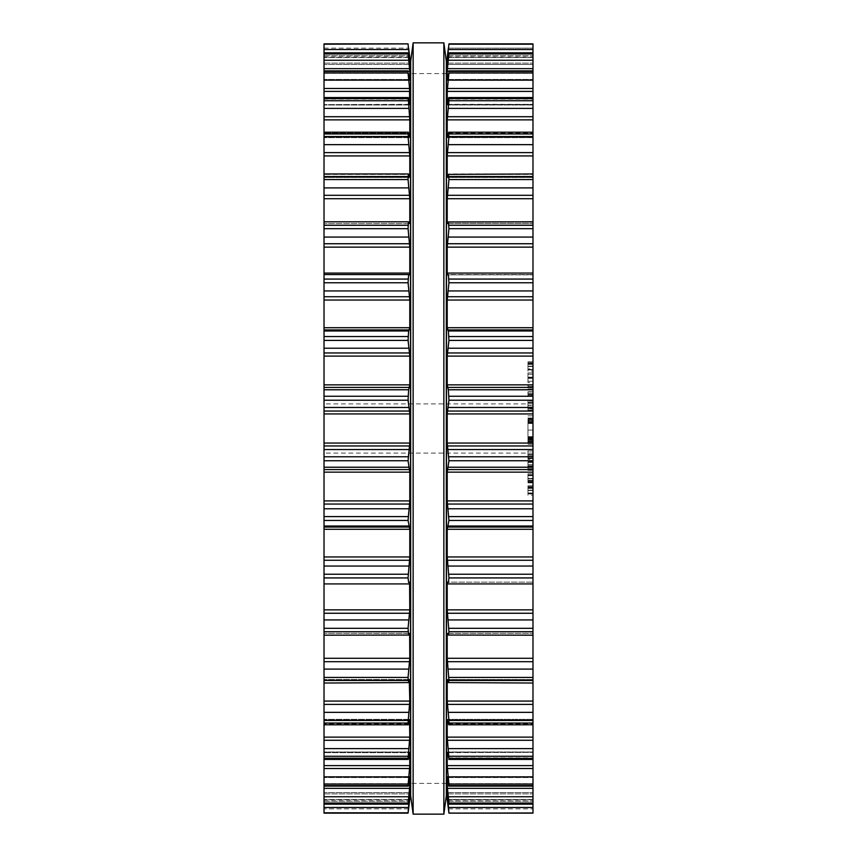 <?xml version="1.0" encoding="UTF-8"?>
<svg xmlns="http://www.w3.org/2000/svg" width="857" height="857" viewBox="0 0 857 857"><rect width="100%" height="100%" fill="white"/><g stroke="black" fill="none" stroke-linecap="round" stroke-linejoin="round"><path stroke-width="0.64" stroke-dasharray="4.29 3.21" d="M446.326 428.5L446.326 61.286L446.326 428.5M410.674 428.5L410.674 61.286L410.674 428.5M413.138 428.5L413.138 42.85L413.138 428.5M443.862 428.5L443.862 42.85L443.862 428.5M409.785 799.71L324.021 799.42L409.785 799.42L324.021 799.42L409.785 799.42L408.628 808.879L324.021 808.879L408.628 808.879L408.061 813.111L324.021 813.111L324.021 799.42L324.021 813.132L324.021 43.868L324.021 57.58L324.021 43.889L408.071 43.9M324.021 52.845L324.021 64.479L324.021 52.845L408.093 52.845L409.785 71.238L409.785 80.226L408.061 71.442L409.785 91.399L409.785 104.618L408.189 97.569L324.021 97.569L324.021 105.004L324.021 97.569M324.021 70.895L324.021 80.419L324.021 70.895L408.125 70.895L408.061 71.442L324.021 71.442M324.021 132.214L324.021 137.634L324.021 132.214L408.275 132.214M324.021 173.971L324.021 177.495L324.021 173.971L408.361 173.971L408.061 179.563L409.785 198.706L409.785 222.252L409.56 223.559L408.628 221.942L408.061 225.295L409.785 247.137L409.785 273.072L409.56 274.861L408.628 274.561L408.061 279.071L409.785 300.036L409.785 327.717L408.061 336.533L409.785 356.105L409.785 384.847L408.061 396.255L409.785 413.942L409.785 443.058L408.061 456.77L408.628 467.226L409.785 472.153L409.785 500.895L408.061 516.589L408.628 526.027L409.785 529.283L409.785 556.964L408.061 574.233L408.628 582.439L409.56 582.139L409.785 583.928L409.785 609.863L408.061 628.299L408.628 635.058L409.56 633.441L409.785 634.748L409.785 658.294L408.061 677.437L408.628 682.59L409.56 679.687L409.785 680.49L409.785 701.069L408.061 720.448L408.628 723.865L409.785 720.03L409.785 737.138L408.189 759.431L324.021 759.431L324.021 751.996L324.021 759.431M324.021 221.813L324.021 223.613L324.021 221.813L408.628 221.942M324.021 635.187L324.021 633.387L324.021 635.187L408.628 635.058M324.021 683.029L324.021 679.505L324.021 683.029L408.628 682.59M324.021 724.786L324.021 719.366L324.021 724.786L408.275 724.786M324.021 786.105L324.021 776.581L324.021 786.105L408.125 786.105L409.785 776.774L409.785 785.762L408.061 803.02L409.785 792.575L409.785 797.128L408.071 813.132M324.021 804.155L324.021 792.521L324.021 804.155L408.093 804.155L324.021 803.952M324.021 428.5L324.021 403.915L324.021 428.5M409.764 792.575L324.021 792.521L409.785 792.521M409.7 776.774L324.021 776.774L409.785 776.774L409.56 777.556L324.021 777.556L409.56 777.556M324.021 784.026L408.061 784.026L408.061 785.558L324.021 785.558M408.061 784.026L409.785 765.601L409.785 752.382L324.021 752.382L409.614 752.382M408.189 759.431L408.628 757.867L324.021 757.867L408.628 757.867L409.56 752.65L324.021 752.65L409.56 752.65M409.496 720.03L324.021 719.751L409.56 719.751M408.628 723.865L324.021 723.865L408.628 723.865L408.061 723.04L324.021 723.04M409.303 680.49L324.021 680.49L409.785 680.49L409.56 679.687L324.021 679.687L409.56 679.687M409.625 633.387L324.021 633.387L409.56 633.441M409.56 223.559L324.021 223.613L409.625 223.613M324.021 155.931L409.785 155.931L409.56 177.313L324.021 177.313L409.56 177.313L408.628 174.41L324.021 174.41L408.628 174.41M409.785 155.931L408.061 136.552L408.628 133.135L408.061 133.96L324.021 133.96M409.56 137.249L324.021 137.249L409.56 137.249L408.628 133.135L324.021 133.135L408.628 133.135M324.021 119.862L409.785 119.862L409.785 136.97M409.785 119.862L408.189 97.569M409.56 104.35L324.021 104.618L409.614 104.618M409.56 79.444L324.021 79.444L409.56 79.444L409.785 80.226L324.021 80.226L409.7 80.226M324.021 53.048L408.061 53.048L409.785 64.425L408.061 43.889M409.785 57.29L324.021 57.58L409.785 57.58L324.021 57.58L409.785 57.58L408.51 47.21M408.114 44.157L408.2 44.725M447.215 799.71L532.979 799.42L447.215 799.42L532.979 799.42L532.979 808.879L532.979 799.42L447.215 799.42L448.939 813.111L532.979 813.111L532.979 808.879L532.979 813.132L532.979 43.868L532.979 57.58L532.979 43.889L448.929 43.9M410.524 793.561L410.524 63.439M448.929 813.132L447.215 797.128L447.215 792.575L448.939 803.952L447.215 785.762L447.215 776.774L448.939 785.558L447.215 765.601L447.215 752.382L448.939 758.359L447.215 737.138L447.215 720.03L448.372 723.865L448.939 723.04L447.215 701.069L447.215 680.49L447.44 679.687L448.372 682.59L448.939 680.479L447.215 658.294L447.215 634.748L447.44 633.441L448.372 635.058L448.939 631.705L447.215 609.863L447.44 582.139L532.979 582.139L447.429 582.139L448.404 582.439L448.939 577.929L532.979 577.929M532.979 52.845L532.979 64.479L532.979 52.845L448.907 52.845L448.939 53.98L532.979 53.98M532.979 70.895L532.979 80.419L532.979 70.895L448.875 70.895L448.939 72.974L532.979 72.974M532.979 97.569L532.979 105.004L532.979 97.569L448.811 97.569L447.215 104.618L532.979 104.618L447.386 104.618M532.979 132.214L532.979 137.634L532.979 132.214L448.725 132.214M532.979 173.971L532.979 177.495L532.979 173.971L448.64 173.971L447.44 177.313L447.215 176.51L532.979 176.51L447.697 176.51M532.979 221.813L532.979 223.613L532.979 221.813L448.522 221.813L447.375 223.613L532.979 223.613L447.375 223.613M448.939 577.929L447.215 556.964L447.215 529.283L448.939 520.467L447.215 500.895L447.215 472.153L448.939 460.745L447.215 443.058L447.215 413.942L448.939 400.23L448.372 389.774L447.215 384.847L447.215 356.105L448.939 340.411L448.372 330.973L447.215 327.717L447.215 300.036L448.939 282.767L448.372 274.561L532.979 274.561L447.429 274.861M532.979 635.187L532.979 633.387L532.979 635.187L448.372 635.058M532.979 683.029L532.979 679.505L532.979 683.029L448.372 682.59M532.979 724.786L532.979 719.366L532.979 724.786L448.725 724.786M532.979 759.431L532.979 751.996L532.979 759.431L448.811 759.431M532.979 786.105L532.979 776.581L532.979 786.105L448.875 786.105L448.939 785.558L532.979 785.558M532.979 804.155L532.979 792.521L532.979 804.155L448.907 804.155L532.979 803.952M532.979 366.143L532.979 362.018L532.979 366.143L527.966 366.143L527.966 362.018L527.966 366.143M532.979 371.156L532.979 369.881L532.979 371.156L527.966 371.156L527.966 368.971L532.979 368.971L532.979 369.924L532.979 361.847L532.979 369.924L532.979 363.079L532.979 369.924L527.966 369.924L527.966 361.847L527.966 371.156M532.979 382.597L532.979 372.913L532.979 382.597L527.966 382.597L527.966 372.913L527.966 382.597M532.979 385.136L532.979 386.646L532.979 385.136L527.966 385.136L527.966 386.646L527.966 385.136L532.979 385.136M532.979 385.275L532.979 386.507L532.979 385.275L527.966 385.275L527.966 386.507L527.966 385.275L532.979 385.275M532.979 392.024L532.979 395.131L532.979 392.024L527.966 392.024L527.966 395.131L527.966 392.024M532.979 396.363L532.979 395.131L532.979 396.363L527.966 396.363L527.966 395.131L532.979 395.131L527.966 395.131L527.966 396.363L532.979 396.363M532.979 405.715L532.979 402.265L532.979 408.553L532.979 405.715L527.966 405.715L527.966 402.265L527.966 408.553L527.966 405.715L532.979 405.715M532.979 409.753L532.979 408.553L532.979 410.053L527.966 409.753L527.966 408.553L527.966 410.053L532.979 409.753M532.979 401.033L532.979 402.265L532.979 401.033L527.966 401.033L527.966 402.265L532.979 402.265L532.979 402.833L532.979 402.265L527.966 402.265L527.966 401.033L532.979 401.033M532.979 420.069L532.979 438.666L532.979 418.034L532.979 420.787L532.979 420.069L527.966 420.069L527.966 420.787L532.979 420.787M527.966 420.787L527.966 430.064L532.979 430.075L532.979 444.29L532.979 421.473L532.979 430.064L527.966 430.064L527.966 437.349L532.979 437.349M532.979 458.109L532.979 455.131L532.979 458.613L527.966 458.613L527.966 449.646L527.966 458.109M532.979 459.341L532.979 449.646L532.979 459.341L527.966 459.341L527.966 457.992L532.979 457.992L527.966 458.013L527.966 455.099L527.966 459.341M532.979 465.672L532.979 470.375L532.979 461.623L532.979 465.694L527.966 465.672L527.966 468.661L527.966 461.023L527.966 470.375L527.966 462.223L527.966 469.872L527.966 465.694L532.979 465.694L527.966 465.694M532.979 482.02L532.979 475.057L532.979 482.866L532.979 482.02L527.966 482.02L527.966 482.866L527.966 475.057L527.966 482.02M532.979 478.335L532.979 473.825L532.979 482.427L532.979 478.335L527.966 478.335L527.966 473.825L527.966 475.057L532.979 475.057L532.979 481.634L532.979 475.057L527.966 475.057L527.966 482.427L527.966 478.335L532.979 478.335M532.979 490.14L532.979 486.015L532.979 490.14L527.966 490.14L527.966 486.015L527.966 490.14M532.979 495.153L532.979 493.878L532.979 495.153L527.966 495.153L527.966 493.921L532.979 493.921L532.979 485.844L532.979 493.921L532.979 487.076L532.979 493.921L527.966 493.921L527.966 485.844L527.966 495.153M410.524 428.5L410.524 73.584L410.524 428.5M447.236 792.575L532.979 792.521L447.215 792.521M447.3 776.774L532.979 776.774L447.215 776.774L447.44 777.556L532.979 777.556L447.44 777.556M447.386 752.382L532.979 752.382L447.44 752.65M447.504 720.03L532.979 719.751L447.44 719.751M448.372 723.865L532.979 723.865L448.372 723.865L448.939 723.04L532.979 723.04M447.697 680.49L532.979 680.49L447.215 680.49L447.44 679.687L532.979 679.687L447.44 679.687M447.375 633.387L532.979 633.387L447.44 633.441M447.44 274.861L532.979 274.861L447.44 274.861L447.215 273.072L532.979 273.072M448.372 221.942L532.979 221.942L448.372 221.942L448.939 228.701L447.215 247.137L447.215 273.072M447.44 223.559L532.979 223.559L447.44 223.559L447.215 222.252L532.979 222.252L448.2 222.252M448.372 174.41L532.979 174.41L448.372 174.41L448.939 179.563L447.215 198.706L447.215 222.252M532.979 133.96L448.939 133.96L448.372 133.135L448.939 136.552L447.215 155.931L447.215 176.51M448.372 133.135L532.979 133.135L448.372 133.135L447.44 137.249L532.979 137.249L447.44 137.249M448.811 97.569L447.215 119.862L447.215 136.97M447.44 104.35L532.979 104.35L447.215 104.618L447.215 91.399L448.939 72.974M532.979 71.442L448.939 71.442L447.215 80.226L532.979 80.226L447.3 80.226M447.44 79.444L532.979 79.444L447.44 79.444L447.215 80.226L447.215 71.238L448.939 53.98M532.979 53.048L448.939 53.048L447.215 64.425L532.979 64.425L447.236 64.425M448.939 43.889L447.215 64.425M447.215 57.29L532.979 57.58L447.215 57.58L532.979 57.58L447.215 57.58L447.44 55.801L532.979 55.801L447.44 55.801L448.372 48.121L532.979 48.121L448.372 48.121L448.49 47.21M448.886 44.157L448.8 44.725M527.966 361.847L532.979 361.847L527.966 361.847M527.966 362.018L532.979 362.018M527.966 362.929L532.979 362.929M527.966 378.355L532.979 378.355M527.966 377.155L532.979 377.155M527.966 372.913L532.979 372.913M527.966 374.263L532.979 374.263M527.966 377.755L532.979 377.755M527.966 381.247L532.979 381.247M527.966 386.646L532.979 386.646L527.966 386.646M527.966 386.507L532.979 386.507L527.966 386.507M527.966 389.828L532.979 389.828M527.966 388.939L532.979 388.939M527.966 395.131L532.979 395.131L527.966 395.131M527.966 402.265L532.979 402.265L527.966 402.265L527.966 408.821L527.966 402.265L532.979 402.265M527.966 410.053L532.979 410.053M527.966 437.349L527.966 420.069M527.966 419.169L532.979 419.169M527.966 419.962L532.979 419.962M527.966 420.444L532.979 420.444M527.966 418.034L532.979 418.034M527.966 437.713L532.979 437.713M527.966 436.631L532.979 436.631M527.966 437.134L532.979 437.134M527.966 438.313L532.979 438.313M527.966 438.666L532.979 438.666M527.966 415.849L532.979 415.849M527.966 418.687L532.979 418.687M527.966 422.79L527.966 444.29L527.966 422.79L532.979 422.79M527.966 442.105L532.979 442.105M527.966 422.426L532.979 422.426M527.966 423.508L532.979 423.508M527.966 422.994L532.979 422.994M527.966 421.826L532.979 421.826M527.966 421.473L532.979 421.473M527.966 444.29L532.979 444.29M527.966 441.441L532.979 441.441M527.966 440.969L532.979 440.969M527.966 440.07L532.979 440.07M527.966 439.352L532.979 439.352M527.966 440.177L532.979 440.177M527.966 439.695L532.979 439.695M527.966 449.646L532.979 449.646M527.966 450.996L532.979 450.996M527.966 454.489L532.979 454.489M527.966 455.099L532.979 455.099L527.966 455.131M527.966 458.613L532.979 458.613L527.966 458.613M527.966 461.023L532.979 461.023M527.966 468.661L532.979 468.661M527.966 462.448L532.979 462.448M527.966 461.623L532.979 461.623M527.966 469.872L532.979 469.872M527.966 462.223L532.979 462.223M527.966 469.529L532.979 469.529M527.966 470.375L532.979 470.375M527.966 473.825L532.979 473.825L527.966 473.825M527.966 482.427L532.979 482.427M527.966 481.538L532.979 481.538M527.966 475.057L532.979 475.057L527.966 475.057L527.966 481.634L527.966 475.057L532.979 475.057L527.966 475.057M527.966 482.866L532.979 482.866M527.966 485.844L532.979 485.844L527.966 485.844M527.966 486.015L532.979 486.015M527.966 486.937L532.979 486.937M446.476 793.561L446.476 63.439M527.966 363.079L527.966 369.924L527.966 363.079L532.979 363.079L527.966 363.079M527.966 487.076L527.966 493.921L527.966 487.076L532.979 487.076L527.966 487.076M527.966 369.924L532.979 369.881L527.966 369.924M532.979 405.543L532.979 408.253L532.979 405.543L527.966 405.543L532.979 405.543M532.979 408.821L532.979 408.253L532.979 408.821L527.966 408.821M527.966 478.667L532.979 478.667L527.966 478.667M527.966 481.634L532.979 481.634M324.021 801.199L409.56 801.199L324.021 801.199M409.56 799.335L408.832 799.335M409.785 797.128L409.132 797.128M324.021 793.871L409.56 793.871L324.021 793.871M324.021 800.899L408.628 800.899L324.021 800.899M324.021 812.8L408.061 812.8M324.021 807.487L408.628 807.487M409.785 785.762L408.264 785.762M324.021 783.759L408.628 783.759L324.021 783.759M324.021 803.02L408.061 803.02M324.021 796.764L408.628 796.764M324.021 788.344L409.56 788.344M324.021 776.967L408.628 776.967M324.021 768.504L409.56 768.504M324.021 765.601L409.785 765.601M324.021 758.359L408.061 758.359M324.021 756.27L408.061 756.27M324.021 748.6L408.628 748.6M324.021 740.277L409.56 740.277M324.021 737.138L409.785 737.138M324.021 720.448L408.061 720.448M324.021 712.349L408.628 712.349M324.021 704.379L409.56 704.379M324.021 701.069L409.785 701.069M409.785 634.748L408.8 634.748M324.021 680.479L408.061 680.479M324.021 677.437L408.061 677.437M324.021 669.103L408.628 669.103M324.021 661.69L409.56 661.69M324.021 658.294L409.785 658.294M324.021 631.705L408.061 631.705M324.021 628.299L408.061 628.299M324.021 619.932L408.628 619.932M324.021 613.258L409.56 613.258M324.021 609.863L409.785 609.863M324.021 583.928L409.785 583.928M324.021 577.929L408.061 577.929M324.021 574.233L408.061 574.233M324.021 566.048L408.628 566.048M324.021 560.274L409.56 560.274M324.021 556.964L409.785 556.964M324.021 529.283L409.785 529.283M324.021 527.066L409.56 527.066M324.021 526.027L408.628 526.027M324.021 520.467L408.061 520.467M324.021 516.589L408.061 516.589M324.021 508.79L408.628 508.79M324.021 504.045L409.56 504.045M324.021 500.895L409.785 500.895M324.021 472.153L409.785 472.153M324.021 469.561L409.56 469.561M324.021 467.226L408.628 467.226M324.021 460.745L408.061 460.745M324.021 456.77L408.061 456.77M324.021 449.539L408.628 449.539M324.021 445.961L409.56 445.961M324.021 443.058L409.785 443.058M324.021 413.942L409.785 413.942M324.021 411.039L409.56 411.039M324.021 407.461L408.628 407.461M324.021 400.23L408.061 400.23M324.021 396.255L408.061 396.255M324.021 389.774L408.628 389.774M324.021 387.439L409.56 387.439M324.021 384.847L409.785 384.847M324.021 356.105L409.785 356.105M324.021 352.955L409.56 352.955M324.021 348.21L408.628 348.21M324.021 340.411L408.061 340.411M324.021 336.533L408.061 336.533M324.021 330.973L408.628 330.973M324.021 329.934L409.56 329.934M324.021 327.717L409.785 327.717M324.021 300.036L409.785 300.036M324.021 296.726L409.56 296.726M324.021 290.952L408.628 290.952M324.021 282.767L408.061 282.767M324.021 279.071L408.061 279.071M324.021 273.072L409.785 273.072M409.785 222.252L408.8 222.252M324.021 247.137L409.785 247.137M324.021 243.742L409.56 243.742M324.021 237.068L408.628 237.068M324.021 228.701L408.061 228.701M324.021 225.295L408.061 225.295M324.021 198.706L409.785 198.706M324.021 195.31L409.56 195.31M324.021 187.897L408.628 187.897M324.021 179.563L408.061 179.563M324.021 176.521L408.061 176.521M324.021 136.97L409.496 136.97L324.021 136.97M324.021 152.621L409.56 152.621M324.021 144.651L408.628 144.651M324.021 136.552L408.061 136.552M324.021 99.133L408.628 99.133L324.021 99.133M324.021 116.723L409.56 116.723M324.021 108.4L408.628 108.4M324.021 100.73L408.061 100.73M324.021 98.641L408.061 98.641M324.021 73.241L408.628 73.241L324.021 73.241M324.021 91.399L409.785 91.399M409.785 71.238L408.264 71.238M324.021 88.496L409.56 88.496M324.021 80.033L408.628 80.033M324.021 72.974L408.061 72.974M324.021 56.101L408.628 56.101L324.021 56.101M324.021 63.129L409.56 63.129L324.021 63.129M409.785 59.872L409.132 59.872M324.021 68.656L409.56 68.656M409.56 57.665L408.832 57.665M324.021 60.236L408.628 60.236M324.021 53.98L408.061 53.98M324.021 48.121L408.628 48.121L324.021 48.121M324.021 55.801L409.56 55.801L324.021 55.801M324.021 49.513L408.628 49.513M324.021 44.2L408.061 44.2M448.372 808.879L532.979 808.879L448.372 808.879M447.44 801.199L532.979 801.199L447.44 801.199M448.168 799.335L447.44 799.335M447.868 797.128L447.215 797.128M447.44 793.871L532.979 793.871L447.44 793.871M448.372 800.899L532.979 800.899L448.372 800.899M448.939 812.8L532.979 812.8M448.372 807.487L532.979 807.487M448.736 785.762L447.215 785.762M448.372 783.759L532.979 783.759L448.372 783.759M448.939 803.02L532.979 803.02M448.372 796.764L532.979 796.764M447.44 788.344L532.979 788.344M448.372 757.867L532.979 757.867L448.372 757.867M448.939 784.026L532.979 784.026M448.372 776.967L532.979 776.967M447.44 768.504L532.979 768.504M447.215 765.601L532.979 765.601M448.939 758.359L532.979 758.359M448.939 756.27L532.979 756.27M448.372 748.6L532.979 748.6M447.44 740.277L532.979 740.277M447.215 737.138L532.979 737.138M448.939 720.448L532.979 720.448M448.372 712.349L532.979 712.349M447.44 704.379L532.979 704.379M447.215 701.069L532.979 701.069M448.2 634.748L447.215 634.748M448.939 680.479L532.979 680.479M448.939 677.437L532.979 677.437M448.372 669.103L532.979 669.103M447.44 661.69L532.979 661.69M447.215 658.294L532.979 658.294M448.939 631.705L532.979 631.705M448.939 628.299L532.979 628.299M448.372 619.932L532.979 619.932M447.44 613.258L532.979 613.258M447.215 609.863L532.979 609.863M447.215 583.928L532.979 583.928M448.939 574.233L532.979 574.233M448.372 566.048L532.979 566.048M447.44 560.274L532.979 560.274M447.215 556.964L532.979 556.964M447.215 529.283L532.979 529.283M447.44 527.066L532.979 527.066M448.372 526.027L532.979 526.027M448.939 520.467L532.979 520.467M448.939 516.589L532.979 516.589M448.372 508.79L532.979 508.79M447.44 504.045L532.979 504.045M447.215 500.895L532.979 500.895M447.215 472.153L532.979 472.153M447.44 469.561L532.979 469.561M448.372 467.226L532.979 467.226M448.939 460.745L532.979 460.745M448.939 456.77L532.979 456.77M448.372 449.539L532.979 449.539M447.44 445.961L532.979 445.961M447.215 443.058L532.979 443.058M447.215 413.942L532.979 413.942M447.44 411.039L532.979 411.039M448.372 407.461L532.979 407.461M448.939 400.23L532.979 400.23M448.939 396.255L532.979 396.255M448.372 389.774L532.979 389.774M447.44 387.439L532.979 387.439M447.215 384.847L532.979 384.847M447.215 356.105L532.979 356.105M447.44 352.955L532.979 352.955M448.372 348.21L532.979 348.21M448.939 340.411L532.979 340.411M448.939 336.533L532.979 336.533M448.372 330.973L532.979 330.973M447.44 329.934L532.979 329.934M447.215 327.717L532.979 327.717M447.215 300.036L532.979 300.036M447.44 296.726L532.979 296.726M448.372 290.952L532.979 290.952M448.939 282.767L532.979 282.767M448.939 279.071L532.979 279.071M447.215 247.137L532.979 247.137M447.44 243.742L532.979 243.742M448.372 237.068L532.979 237.068M448.939 228.701L532.979 228.701M448.939 225.295L532.979 225.295M447.44 177.313L532.979 177.313L447.44 177.313M447.215 198.706L532.979 198.706M447.44 195.31L532.979 195.31M448.372 187.897L532.979 187.897M448.939 179.563L532.979 179.563M448.939 176.521L532.979 176.521M447.504 136.97L532.979 136.97L447.504 136.97M447.215 155.931L532.979 155.931M447.44 152.621L532.979 152.621M448.372 144.651L532.979 144.651M448.939 136.552L532.979 136.552M448.372 99.133L532.979 99.133L448.372 99.133M447.215 119.862L532.979 119.862M447.44 116.723L532.979 116.723M448.372 108.4L532.979 108.4M448.939 100.73L532.979 100.73M448.939 98.641L532.979 98.641M448.372 73.241L532.979 73.241L448.372 73.241M447.215 91.399L532.979 91.399M448.736 71.238L447.215 71.238M447.44 88.496L532.979 88.496M448.372 80.033L532.979 80.033M448.372 56.101L532.979 56.101L448.372 56.101M447.44 63.129L532.979 63.129L447.44 63.129M447.868 59.872L447.215 59.872M447.44 68.656L532.979 68.656M448.168 57.665L447.44 57.665M448.372 60.236L532.979 60.236M448.372 49.513L532.979 49.513M448.939 44.2L532.979 44.2M527.966 366.496L532.979 366.496L527.966 366.496M527.966 366.207L532.979 366.207M527.966 363.839L532.979 363.839M527.966 364.396L532.979 364.396M527.966 391.735L532.979 391.735M527.966 393.695L532.979 393.695M527.966 394.327L532.979 394.327M527.966 408.553L532.979 408.553L527.966 408.553M527.966 430.064L532.979 430.064L527.966 430.075M527.966 456.299L532.979 456.299M527.966 464.419L532.979 464.419L527.966 464.44M527.966 466.304L532.979 466.304M527.966 466.369L532.979 466.369M527.966 465.726L532.979 465.726M527.966 478.592L532.979 478.592L527.966 478.592M527.966 474.907L532.979 474.907M527.966 480.734L532.979 480.734M527.966 480.274L532.979 480.274M527.966 478.817L532.979 478.817M527.966 481.795L532.979 481.795M527.966 492.968L532.979 492.968M527.966 490.493L532.979 490.493M527.966 493.921L532.979 493.921L527.966 493.878M527.966 490.204L532.979 490.204M527.966 487.837L532.979 487.837M527.966 488.394L532.979 488.394M527.966 363.486L532.979 363.486M527.966 369.517L532.979 369.517M527.966 402.833L532.979 402.833L527.966 402.833M527.966 408.253L532.979 408.253L527.966 408.253M527.966 475.699L532.979 475.699M527.966 487.483L532.979 487.483M527.966 490.504L532.979 490.504M527.966 493.514L532.979 493.514M446.326 73.584L410.674 73.584M446.326 783.416L410.674 783.416M409.753 799.71L324.021 799.71M409.764 776.581L324.021 776.581L409.764 776.581M409.742 751.996L324.021 751.996L409.742 751.996M409.71 719.366L324.021 719.366L409.71 719.366M409.667 679.505L324.021 679.505L409.667 679.505M409.667 177.495L324.021 177.495L409.667 177.495M409.71 137.634L324.021 137.634L409.71 137.634M409.742 105.004L324.021 105.004L409.742 105.004M409.764 80.419L324.021 80.419L409.764 80.419M409.785 64.479L324.021 64.479L409.785 64.479M409.753 57.29L324.021 57.29M532.979 403.915L324.021 403.915M532.979 453.085L324.021 453.085M532.979 799.71L447.247 799.71M532.979 776.581L447.236 776.581L532.979 776.581M532.979 751.996L447.258 751.996L532.979 751.996M532.979 719.366L447.29 719.366L532.979 719.366M532.979 679.505L447.333 679.505L532.979 679.505M532.979 177.495L447.333 177.495L532.979 177.495M532.979 137.634L447.29 137.634L532.979 137.634M532.979 105.004L447.258 105.004L532.979 105.004M532.979 80.419L447.236 80.419L532.979 80.419M532.979 64.479L447.215 64.479L532.979 64.479M532.979 57.29L447.247 57.29"/><path stroke-width="1.29" d="M446.326 61.286L446.326 795.714L443.862 814.15L443.862 42.85L443.862 814.15L413.138 814.15L443.862 814.15L446.326 795.714L446.326 61.286L443.862 42.85L413.138 42.85L413.138 814.15L413.138 42.85L443.862 42.85L446.326 61.286M410.674 61.286L410.674 795.714L413.138 814.15L410.674 795.714L410.674 61.286L413.138 42.85L410.674 61.286M324.021 812.961L408.061 813.111L409.785 792.575L408.093 804.155L324.021 804.155L324.021 812.961M324.021 44.2L408.071 43.868L324.021 43.868L324.021 804.155M408.628 48.121L410.524 63.439L410.524 793.561L408.071 813.132L324.021 813.132L408.071 813.132M324.021 803.952L408.061 803.952L409.785 785.762L409.7 776.774M409.56 777.556L408.125 786.105L324.021 786.105M324.021 785.558L408.061 785.558L409.785 765.601L409.614 752.382M409.56 752.65L408.189 759.431L324.021 759.431M324.021 758.359L408.061 758.359L408.189 759.431M408.061 758.359L409.785 737.138L409.496 720.03M409.56 719.751L408.628 723.865L408.061 723.04L408.628 723.865M324.021 723.04L408.061 723.04L409.785 701.069L409.303 680.49M409.56 679.687L408.628 682.59L408.061 677.437L409.785 658.294L409.625 633.387M324.021 683.029L408.628 682.59M409.56 633.441L408.628 635.058L408.061 628.299L409.785 609.863L409.571 582.139M324.021 635.187L408.628 635.058M409.56 582.139L408.628 582.439L408.061 577.929L409.785 556.964L409.785 529.283L408.061 520.467L409.785 500.895L409.785 472.153L408.061 460.745L409.785 443.058L409.785 413.942L408.061 400.23L408.628 389.774L409.785 384.847L409.785 356.105L408.061 340.411L408.628 330.973L409.785 327.717L409.785 300.036L408.061 282.767L408.628 274.561L324.021 274.561L408.575 274.561M408.628 274.561L409.56 274.861L409.785 273.072L409.785 247.137L408.061 228.701L408.478 221.813L324.021 221.813M408.628 221.942L409.56 223.559L409.785 222.252L409.785 198.706L408.061 179.563L408.361 173.971L324.021 173.971M408.628 174.41L409.56 177.313L409.785 176.51L409.785 155.931L408.061 136.552L408.628 133.135L408.061 133.96L324.021 133.96M408.628 133.135L409.56 137.249M409.785 136.97L409.785 119.862L408.189 97.569L324.021 97.569M409.614 104.618L408.189 97.569M324.021 88.496L409.56 88.496L409.56 104.35M409.56 88.496L408.061 72.974L409.56 79.444M324.021 70.895L408.125 70.895L408.061 71.442L324.021 71.442M409.7 80.226L409.785 71.238L408.061 53.048L409.785 64.479L409.785 59.872L408.061 44.2M324.021 52.845L408.093 52.845L324.021 53.048M408.061 43.889L324.021 43.889L408.071 43.868M532.979 812.961L448.929 813.132L532.979 812.961M447.3 80.226L447.215 71.238L448.939 53.048L447.215 64.479L447.215 59.872L448.939 43.889L532.979 43.868L532.979 812.8M448.929 813.132L532.979 813.132L448.939 813.111L447.247 799.71M532.979 804.155L448.907 804.155L447.215 792.575L448.939 812.8M532.979 803.952L448.939 803.952L448.939 803.02L532.979 803.02M532.979 786.105L448.875 786.105L447.215 776.774L447.215 785.762L448.939 803.02M447.44 777.556L447.3 776.774M532.979 785.558L448.939 785.558L448.939 784.026L532.979 784.026M448.372 723.865L448.939 723.04L448.372 723.865L447.215 720.03L447.215 737.138L448.939 758.359L447.215 752.382L447.215 765.601L448.939 784.026M532.979 723.04L448.939 723.04L448.939 720.448L532.979 720.448M447.44 137.249L448.372 133.135L448.939 136.552L447.215 155.931L447.215 176.51L447.44 177.313L448.372 174.41L448.939 179.563L447.215 198.706L447.215 222.252L447.44 223.559L448.372 221.942L448.939 228.701L447.215 247.137L447.215 273.072L447.44 274.861L448.372 274.561L448.939 282.767L447.215 300.036L447.215 327.717L448.372 330.973L448.939 340.411L447.215 356.105L447.215 384.847L448.372 389.774L448.939 400.23L447.215 413.942L447.215 443.058L448.939 460.745L447.215 472.153L447.215 500.895L448.939 520.467L447.215 529.283L447.215 556.964L448.939 577.929L448.372 582.439L447.44 582.139L447.215 583.928L447.215 609.863L448.939 631.705L448.372 635.058L447.44 633.441L447.215 634.748L447.215 658.294L448.939 680.479L448.372 682.59L447.44 679.687L447.215 680.49L447.215 701.069L448.939 720.448M447.44 679.687L447.697 680.49M532.979 683.029L448.372 682.59M532.979 635.187L448.372 635.058M448.372 221.942L532.979 221.813M448.372 174.41L532.979 173.971M448.372 133.135L448.939 133.96L532.979 133.96M447.215 136.97L447.215 119.862L532.979 119.862M447.44 104.35L448.811 97.569L448.939 100.73L447.215 119.862M447.386 104.618L447.215 91.399L532.979 91.399M447.44 79.444L448.939 72.974L447.215 91.399M532.979 70.895L448.875 70.895L448.939 71.442L532.979 71.442M532.979 52.845L448.907 52.845L532.979 53.048M448.372 48.121L447.247 57.29M448.929 43.868L532.979 43.868L448.939 43.889M447.215 57.29L446.476 63.439L446.476 793.561L447.215 799.71M324.021 812.8L408.061 812.8M324.021 807.487L408.628 807.487M408.832 799.335L409.56 799.335M409.132 797.128L409.785 797.128M324.021 803.02L408.061 803.02M324.021 796.764L408.628 796.764M324.021 788.344L409.56 788.344M408.264 785.762L409.785 785.762M324.021 784.026L408.061 784.026M324.021 776.967L408.628 776.967M324.021 768.504L409.56 768.504M324.021 765.601L409.785 765.601M324.021 756.27L408.061 756.27M324.021 748.6L408.628 748.6M324.021 740.277L409.56 740.277M324.021 737.138L409.785 737.138M324.021 720.448L408.061 720.448M324.021 712.349L408.628 712.349M324.021 704.379L409.56 704.379M324.021 701.069L409.785 701.069M324.021 680.479L408.061 680.479M324.021 677.437L408.061 677.437M324.021 669.103L408.628 669.103M324.021 661.69L409.56 661.69M324.021 658.294L409.785 658.294M408.8 634.748L409.785 634.748M324.021 631.705L408.061 631.705M324.021 628.299L408.061 628.299M324.021 619.932L408.628 619.932M324.021 613.258L409.56 613.258M324.021 609.863L409.785 609.863M324.021 583.928L409.785 583.928M324.021 577.929L408.061 577.929M324.021 574.233L408.061 574.233M324.021 566.048L408.628 566.048M324.021 560.274L409.56 560.274M324.021 556.964L409.785 556.964M324.021 529.283L409.785 529.283M324.021 527.066L409.56 527.066M324.021 526.027L408.628 526.027M324.021 520.467L408.061 520.467M324.021 516.589L408.061 516.589M324.021 508.79L408.628 508.79M324.021 504.045L409.56 504.045M324.021 500.895L409.785 500.895M324.021 472.153L409.785 472.153M324.021 469.561L409.56 469.561M324.021 467.226L408.628 467.226M324.021 460.745L408.061 460.745M324.021 456.77L408.061 456.77M324.021 449.539L408.628 449.539M324.021 445.961L409.56 445.961M324.021 443.058L409.785 443.058M324.021 413.942L409.785 413.942M324.021 411.039L409.56 411.039M324.021 407.461L408.628 407.461M324.021 400.23L408.061 400.23M324.021 396.255L408.061 396.255M324.021 389.774L408.628 389.774M324.021 387.439L409.56 387.439M324.021 384.847L409.785 384.847M324.021 356.105L409.785 356.105M324.021 352.955L409.56 352.955M324.021 348.21L408.628 348.21M324.021 340.411L408.061 340.411M324.021 336.533L408.061 336.533M324.021 330.973L408.628 330.973M324.021 329.934L409.56 329.934M324.021 327.717L409.785 327.717M324.021 300.036L409.785 300.036M324.021 296.726L409.56 296.726M324.021 290.952L408.628 290.952M324.021 282.767L408.061 282.767M324.021 279.071L408.061 279.071M324.021 273.072L409.785 273.072M324.021 247.137L409.785 247.137M324.021 243.742L409.56 243.742M324.021 237.068L408.628 237.068M324.021 228.701L408.061 228.701M324.021 225.295L408.061 225.295M408.8 222.252L409.785 222.252M324.021 198.706L409.785 198.706M324.021 195.31L409.56 195.31M324.021 187.897L408.628 187.897M324.021 179.563L408.061 179.563M324.021 176.521L408.061 176.521M324.021 155.931L409.785 155.931M324.021 152.621L409.56 152.621M324.021 144.651L408.628 144.651M324.021 136.552L408.061 136.552M324.021 119.862L409.785 119.862M324.021 116.723L409.56 116.723M324.021 108.4L408.628 108.4M324.021 100.73L408.061 100.73M324.021 98.641L408.061 98.641M324.021 91.399L409.785 91.399M324.021 80.033L408.628 80.033M324.021 72.974L408.061 72.974M408.264 71.238L409.785 71.238M324.021 68.656L409.56 68.656M324.021 60.236L408.628 60.236M324.021 53.98L408.061 53.98M409.132 59.872L409.785 59.872M408.832 57.665L409.56 57.665M324.021 49.513L408.628 49.513M448.372 807.487L532.979 807.487M447.44 799.335L448.168 799.335M447.215 797.128L447.868 797.128M448.372 796.764L532.979 796.764M447.44 788.344L532.979 788.344M447.215 785.762L448.736 785.762M448.372 776.967L532.979 776.967M447.44 768.504L532.979 768.504M447.215 765.601L532.979 765.601M448.939 758.359L532.979 758.359M448.939 756.27L532.979 756.27M448.372 748.6L532.979 748.6M447.44 740.277L532.979 740.277M447.215 737.138L532.979 737.138M448.372 712.349L532.979 712.349M447.44 704.379L532.979 704.379M447.215 701.069L532.979 701.069M448.939 680.479L532.979 680.479M448.939 677.437L532.979 677.437M448.372 669.103L532.979 669.103M447.44 661.69L532.979 661.69M447.215 658.294L532.979 658.294M447.215 634.748L448.2 634.748M448.939 631.705L532.979 631.705M448.939 628.299L532.979 628.299M448.372 619.932L532.979 619.932M447.44 613.258L532.979 613.258M447.215 609.863L532.979 609.863M447.215 583.928L532.979 583.928M448.939 577.929L532.979 577.929M448.939 574.233L532.979 574.233M448.372 566.048L532.979 566.048M447.44 560.274L532.979 560.274M447.215 556.964L532.979 556.964M447.215 529.283L532.979 529.283M447.44 527.066L532.979 527.066M448.372 526.027L532.979 526.027M448.939 520.467L532.979 520.467M448.939 516.589L532.979 516.589M448.372 508.79L532.979 508.79M447.44 504.045L532.979 504.045M447.215 500.895L532.979 500.895M447.215 472.153L532.979 472.153M447.44 469.561L532.979 469.561M448.372 467.226L532.979 467.226M448.939 460.745L532.979 460.745M448.939 456.77L532.979 456.77M448.372 449.539L532.979 449.539M447.44 445.961L532.979 445.961M447.215 443.058L532.979 443.058M447.215 413.942L532.979 413.942M447.44 411.039L532.979 411.039M448.372 407.461L532.979 407.461M448.939 400.23L532.979 400.23M448.939 396.255L532.979 396.255M448.372 389.774L532.979 389.774M447.44 387.439L532.979 387.439M447.215 384.847L532.979 384.847M447.215 356.105L532.979 356.105M447.44 352.955L532.979 352.955M448.372 348.21L532.979 348.21M448.939 340.411L532.979 340.411M448.939 336.533L532.979 336.533M448.372 330.973L532.979 330.973M447.44 329.934L532.979 329.934M447.215 327.717L532.979 327.717M447.215 300.036L532.979 300.036M447.44 296.726L532.979 296.726M448.372 290.952L532.979 290.952M448.939 282.767L532.979 282.767M448.939 279.071L532.979 279.071M447.215 273.072L532.979 273.072M447.215 247.137L532.979 247.137M447.44 243.742L532.979 243.742M448.372 237.068L532.979 237.068M448.939 228.701L532.979 228.701M448.939 225.295L532.979 225.295M447.215 222.252L448.2 222.252M447.215 198.706L532.979 198.706M447.44 195.31L532.979 195.31M448.372 187.897L532.979 187.897M448.939 179.563L532.979 179.563M448.939 176.521L532.979 176.521M447.215 155.931L532.979 155.931M447.44 152.621L532.979 152.621M448.372 144.651L532.979 144.651M448.939 136.552L532.979 136.552M447.44 116.723L532.979 116.723M448.372 108.4L532.979 108.4M448.939 100.73L532.979 100.73M448.939 98.641L532.979 98.641M447.44 88.496L532.979 88.496M448.372 80.033L532.979 80.033M448.939 72.974L532.979 72.974M447.215 71.238L448.736 71.238M447.44 68.656L532.979 68.656M448.372 60.236L532.979 60.236M448.939 53.98L532.979 53.98M447.215 59.872L447.868 59.872M447.44 57.665L448.168 57.665M448.372 49.513L532.979 49.513M448.939 44.2L532.979 44.2M408.275 724.786L324.021 724.786M408.275 132.214L324.021 132.214M532.979 759.431L448.811 759.431M532.979 724.786L448.725 724.786M532.979 132.214L448.725 132.214M532.979 97.569L448.811 97.569"/></g></svg>

